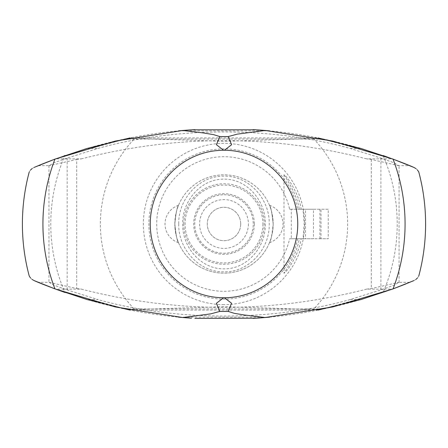 <?xml version="1.0" encoding="UTF-8"?>
<svg xmlns="http://www.w3.org/2000/svg" width="448" height="448" viewBox="0 0 448 448"><rect width="100%" height="100%" fill="white"/><g stroke="black" fill="none" stroke-linecap="round" stroke-linejoin="round"><path stroke-width="0.34" stroke-dasharray="2.24 1.68" d="M297.651 238.75A75.113 75.113 0 0 1 148.887 224A75.113 75.113 0 0 1 297.651 209.25L289.654 209.25A67.29 67.29 0 0 0 156.71 224A67.29 67.29 0 0 0 289.654 238.75L299.242 238.75C297.382 252.65 286.563 269.17 283.987 273.235C287.28 271.796 299.583 252.89 301.123 238.75L313.488 238.75L313.488 209.25L301.123 209.25C299.583 195.11 287.28 176.204 283.987 174.765L283.987 273.235M240.716 224A16.716 16.716 0 0 1 224 240.716A16.716 16.716 0 0 1 207.284 224A16.716 16.716 0 0 1 224 207.284A16.716 16.716 0 0 1 240.716 224A16.716 16.716 0 0 1 224 240.716A16.716 16.716 0 0 1 207.284 224A16.716 16.716 0 0 1 224 207.284A16.716 16.716 0 0 1 240.716 224M262.92 224A38.92 38.92 0 0 1 224 262.92A38.92 38.92 0 0 1 185.08 224A38.92 38.92 0 0 1 224 185.08A38.92 38.92 0 0 1 262.92 224M254.324 224A30.324 30.324 0 0 1 224 254.324A30.324 30.324 0 0 1 193.676 224A30.324 30.324 0 0 1 224 193.676A30.324 30.324 0 0 1 254.324 224M265.289 224C265.95 246.786 247.156 269.248 224 268.856C200.805 269.242 182.05 246.742 182.711 224C182.05 201.258 200.805 178.758 224 179.144C247.195 178.758 265.95 201.258 265.289 224M178.763 224C178.069 248.702 198.962 272.35 224 271.858C249.038 272.35 269.931 248.702 269.237 224C269.931 199.298 249.038 175.65 224 176.142C198.962 175.65 178.069 199.298 178.763 224M313.303 138.494A123.637 123.637 0 0 1 313.303 309.506L224.095 306.695L134.697 309.506A123.637 123.637 0 0 1 134.697 138.494L224.095 141.305L320.107 138.337L383.118 155.551A173.214 173.214 0 0 1 383.113 292.466L320.158 309.663L313.303 309.506M134.697 309.506L127.87 309.663L64.882 292.449A173.214 173.214 0 0 1 64.882 155.551L127.893 138.337L134.697 138.494M38.276 165.67L49.157 165.67L53.934 162.809L67.172 158.06L97.821 148.456C176.036 126.459 271.964 126.459 350.179 148.456L380.906 158.082L394.094 162.82L398.843 165.67L409.724 165.67M409.758 282.33L398.843 282.33L394.094 285.18L380.912 289.918L350.179 299.544L360.998 299.544C331.106 308.325 300.63 314.188 269.595 317.139L178.433 317.139C147.403 314.188 116.928 308.325 87.018 299.544L97.821 299.544L67.178 289.94L53.934 285.191L49.157 282.33L38.276 282.33M399.05 282.414L399.05 165.586M48.95 165.586L48.95 282.414M224 304.64A80.64 80.64 0 0 1 143.36 224A80.64 80.64 0 0 1 224 143.36A80.64 80.64 0 0 1 304.64 224A80.64 80.64 0 0 1 224 304.64M393.047 288.893L393.4 288.764M55.653 289.139L54.947 288.882M182.773 317.526L185.752 317.772M190.333 318.114L191.559 318.198M256.474 318.198L257.69 318.114M262.282 317.772L265.25 317.526M265.188 130.474L262.158 130.228M257.572 129.886L256.189 129.791M191.839 129.791L190.439 129.886M185.842 130.228L182.801 130.474M87.041 148.456L97.821 148.456M54.947 159.124L55.658 158.861M42.907 163.778L42.498 163.946L42.907 163.778M392.342 158.861L393.053 159.124M350.179 148.456L360.959 148.456M301.123 238.75L303.033 238.75L304.186 224L303.033 209.25L301.123 209.25M283.987 174.765C286.563 178.83 297.382 195.35 299.242 209.25L297.651 209.25M174.832 224A49.168 49.168 0 0 0 224 273.168A49.168 49.168 0 0 0 273.168 224C272.037 235.116 270.81 241.343 269.483 242.682C270.81 241.343 272.037 235.116 273.168 224A49.168 49.168 0 0 0 224 174.832A49.168 49.168 0 0 0 174.832 224C175.963 235.116 177.19 241.343 178.517 242.682C177.19 241.343 175.963 235.116 174.832 224C175.963 235.116 177.19 241.343 178.517 242.682C177.19 241.343 175.963 235.116 174.832 224A49.168 49.168 0 0 0 224 273.168A49.168 49.168 0 0 0 273.168 224C272.037 212.884 270.81 206.657 269.483 205.318C270.81 206.657 272.037 212.884 273.168 224C272.037 212.884 270.81 206.657 269.483 205.318C270.81 206.657 272.037 212.884 273.168 224A49.168 49.168 0 0 0 216.535 175.398A49.168 49.168 0 0 0 174.832 224C175.963 212.884 177.19 206.657 178.517 205.318C177.19 206.657 175.963 212.884 174.832 224M183.775 224A40.225 40.225 0 0 1 224 183.775A40.225 40.225 0 0 1 264.225 224A40.225 40.225 0 0 1 224 264.225A40.225 40.225 0 0 1 183.775 224M319.9 238.75L319.9 209.25L328.244 209.25L328.244 238.75L289.654 238.75M328.244 209.25L321.003 209.25L321.003 238.75L328.244 238.75M313.488 238.75L299.242 238.75M303.033 238.75L321.003 238.75M303.033 209.25L305.486 209.25L305.486 238.75M305.486 209.25L321.003 209.25M319.9 209.25L291.29 209.25L291.29 238.75M291.29 209.25L289.654 209.25M299.242 209.25L313.488 209.25M398.843 165.67L371.308 159.449L366.548 158.855L392.342 158.855L360.97 148.456C331.044 139.67 300.552 133.806 269.5 130.861L178.5 130.861C147.448 133.806 116.956 139.67 87.03 148.456L55.658 158.855L81.452 158.855L76.72 159.443M49.157 282.33L76.72 288.551L76.714 159.449L49.157 165.67M127.87 309.663L130.021 310.094L318.007 310.094L320.158 309.663M124.421 308.952L323.613 308.952M350.179 299.544C271.964 321.541 176.036 321.541 97.821 299.544M87.018 299.544L55.653 289.145L81.452 289.145C176.484 313.471 271.516 313.471 366.548 289.145L392.381 289.145L361.015 299.544M76.72 288.557L81.452 289.145M405.518 284.066L404.975 284.284M393.417 288.758L392.381 289.139M366.548 289.145L371.308 288.551L398.843 282.33M320.107 138.337L317.951 137.906L130.049 137.906L127.893 138.337M124.443 139.048L323.557 139.048M366.548 158.855C271.516 134.529 176.484 134.529 81.452 158.855M46.995 162.159L64.338 155.742M401.022 285.852L383.113 292.466M32.082 279.412L30.565 278.012M418.757 276.08L417.43 278.029M415.918 279.429L413.879 280.599M29.238 171.942L30.559 169.999M32.088 168.582L34.121 167.412M415.912 168.582L417.441 169.999M224 194.762A29.238 29.238 0 0 1 253.238 224A29.238 29.238 0 0 1 224 253.238A29.238 29.238 0 0 1 194.762 224A29.238 29.238 0 0 1 224 194.762M248.394 224A24.394 24.394 0 0 1 224 248.394A24.394 24.394 0 0 1 199.606 224A24.394 24.394 0 0 1 224 199.606A24.394 24.394 0 0 1 248.394 224M380.912 158.082L380.912 289.918M67.172 158.06L67.172 289.94M371.308 159.449L371.308 288.551M269.483 242.682A19.667 19.667 0 0 0 269.483 205.318M178.517 205.318A19.667 19.667 0 0 0 178.517 242.682"/><path stroke-width="0.67" d="M417.441 169.999L418.762 171.942A201.6 201.6 0 0 1 418.757 276.08M383.118 155.551C397.678 160.782 407.926 164.735 413.879 167.412C420.358 172.726 420.358 172.726 413.879 167.412L393.053 159.124A181.076 181.076 0 0 1 393.047 288.893L413.874 280.605C420.347 275.302 420.347 275.302 413.874 280.605L401.022 285.852M30.565 278.012L29.238 276.063A201.6 201.6 0 0 1 29.238 171.942M64.887 292.449C50.322 287.224 40.068 283.265 34.121 280.588C27.647 275.285 27.647 275.285 34.121 280.588L54.947 288.882A181.076 181.076 0 0 1 54.947 159.124L34.121 167.412C27.642 172.726 27.642 172.726 34.121 167.412L46.995 162.159M318.007 310.094L361.015 299.544L393.047 288.893L332.802 306.93L265.255 317.526L269.595 317.139M393.4 288.764L405.518 284.066M42.61 284.099L54.594 288.747L42.823 284.189M191.559 318.198L182.762 317.526L115.203 306.925L54.947 288.882L87.018 299.544L130.026 310.094M194.88 318.41L256.474 318.198M178.433 317.139L182.773 317.526M185.752 317.772L190.333 318.114M257.69 318.114L262.282 317.772M256.189 129.791L191.839 129.791M269.5 130.861L265.188 130.474M262.158 130.228L257.572 129.886M190.439 129.886L185.842 130.228M182.801 130.474L178.5 130.861M182.762 317.531L210.627 313.886L219.744 311.444L216.429 303.268L223.574 297.758A73.758 73.758 0 0 1 150.242 224A73.758 73.758 0 0 1 223.574 150.242L216.429 144.732L219.744 136.556L213.651 134.652L203.465 132.972L182.795 130.474L115.214 141.075L54.947 159.124L87.041 148.456M54.594 159.253L42.907 163.778L54.594 159.253M42.498 163.946L38.276 165.67L42.498 163.946M409.724 165.67L393.406 159.253L409.724 165.67M253.008 129.59L265.205 130.474L332.78 141.075L393.053 159.124L360.959 148.456M182.795 130.474L194.992 129.59M265.205 130.474L237.362 134.114L228.256 136.556L231.571 144.732L224.426 150.242A73.758 73.758 0 0 1 297.758 224A73.758 73.758 0 0 1 224.426 297.758L231.571 303.268L228.256 311.444L234.366 313.348L244.563 315.034L265.255 317.526L253.154 318.41M223.574 150.242L224.426 150.242M223.574 297.758L224.426 297.758M404.975 284.284L393.417 288.758M130.049 137.906L87.03 148.456M317.951 137.906L360.97 148.456M64.338 155.742L64.882 155.551M34.115 280.582L32.082 279.412M417.43 278.029L415.918 279.429M30.559 169.999L32.088 168.582M413.885 167.418L415.912 168.582M219.744 136.556L228.256 136.556M219.744 311.444L228.256 311.444"/></g></svg>
